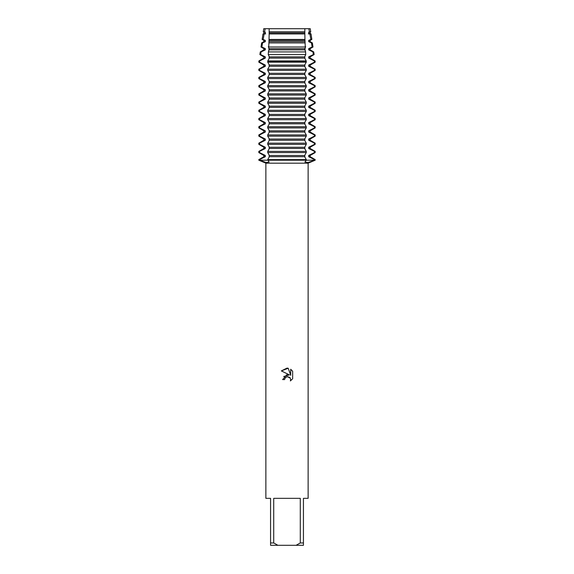 <?xml version="1.0" encoding="UTF-8"?>
<svg xmlns="http://www.w3.org/2000/svg" width="574" height="574" viewBox="0 0 574 574"><rect width="100%" height="100%" fill="white"/><g stroke="black" fill="none" stroke-linecap="round" stroke-linejoin="round"><path stroke-width="0.86" d="M310.247 28.7L308.826 28.7L310.247 28.7L310.721 31.871L310.139 32.209L310.139 33.407L311.029 33.923L309.867 33.923L310.864 39.434L311.854 39.434L310.139 40.431L310.139 41.629L312.378 42.921L311.46 42.921L312.141 46.996L312.995 46.996L310.139 48.647L310.139 49.845L313.727 51.918L312.938 51.918L313.354 54.566L314.129 54.566L310.139 56.869L310.139 58.067L315.083 60.916L314.337 60.916L314.437 62.171L315.176 62.171L310.139 65.084L310.139 66.283L315.176 69.196L314.437 69.196L314.437 70.394L315.176 70.394L310.139 73.307L310.139 74.505L315.176 77.411L314.437 77.411L314.437 78.609L315.176 78.609L310.139 81.522L310.139 82.721L315.176 85.634L314.437 85.634L314.437 86.832L315.176 86.832L310.139 89.738L310.139 90.943L315.176 93.849L314.437 93.849L314.437 95.047L315.176 95.047L310.139 97.96L310.139 99.158L315.176 102.072L314.437 102.072L314.437 103.27L315.176 103.27L310.139 106.176L310.139 107.374L315.176 110.287L314.437 110.287L314.437 111.485L315.176 111.485L310.139 114.398L310.139 115.596L315.176 118.509L314.437 118.509L314.437 119.708L315.176 119.708L310.139 122.614L310.139 123.812L315.176 126.725L314.437 126.725L314.437 127.923L315.176 127.923L310.139 130.836L310.139 132.034L315.176 134.94L314.437 134.94L314.437 136.138L315.176 136.138L310.139 139.052L310.139 140.25L315.176 143.163L314.437 143.163L314.437 144.361L315.176 144.361L310.139 147.274L310.139 148.472L315.176 151.378L314.437 151.378L314.437 152.576L315.176 152.576L310.139 155.489L310.139 156.688L315.176 159.601L314.437 159.601L314.437 160.196L315.176 160.196L307.894 162.507L304.909 162.069L306.272 160.196L314.437 160.196L306.272 160.196L306.272 159.601L267.728 159.601L269.091 162.069L266.106 162.507L259.563 160.196L306.272 160.196L259.563 160.196L259.563 159.601L258.824 159.601L263.861 156.688L265.332 156.688L265.332 155.489L259.563 152.576L259.563 151.378L258.824 151.378L263.861 148.472L265.332 148.472L265.332 147.274L259.563 144.361L259.563 143.163L258.824 143.163L263.861 140.25L265.332 140.25L265.332 139.052L259.563 136.146L259.563 134.94L258.824 134.94L263.861 132.034L265.332 132.034L265.332 130.836L259.563 127.923L259.563 126.725L258.824 126.725L263.861 123.812L265.332 123.812L265.332 122.614L259.563 119.708L259.563 118.509L258.824 118.509L263.861 115.596L265.332 115.596L265.332 114.398L259.563 111.485L259.563 110.287L258.824 110.287L263.861 107.374L265.332 107.374L265.332 106.176L259.563 103.27L259.563 102.072L258.824 102.072L263.861 99.158L265.332 99.158L265.332 97.96L259.563 95.047L259.563 93.849L258.824 93.849L263.861 90.943L265.332 90.943L265.332 89.738L259.563 86.832L259.563 85.634L258.824 85.634L263.861 82.721L265.332 82.721L265.332 81.522L259.563 78.609L259.563 77.411L258.824 77.411L263.861 74.505L265.332 74.505L265.332 73.307L259.563 70.394L259.563 69.196L258.824 69.196L263.861 66.283L265.332 66.283L265.332 65.084L259.563 62.171L259.663 60.916L258.917 60.916L263.861 58.067L265.332 58.067L265.332 56.869L260.646 54.566L261.062 51.918L260.273 51.918L263.861 49.845L265.332 49.845L265.332 48.647L261.859 46.996L262.54 42.921L261.622 42.921L263.861 41.629L265.332 41.629L265.332 40.431L263.136 39.434L264.133 33.923L262.971 33.923L265.332 33.407L265.332 32.209L264.528 31.871L265.174 28.7L308.826 28.7L304.844 28.7L308.826 28.7L309.472 31.871L310.721 31.871M284.625 379.586L284.948 378.209L284.625 379.586L282.623 379.586L287 374.585L289.425 374.879L281.346 370.904M300.281 542.954L296.098 545.3L277.902 545.3L273.719 542.954L273.719 498.34L300.281 498.34L300.281 542.954L303.438 542.954L303.438 498.34L308.13 498.34L308.13 163.181L315.176 160.196L315.176 159.601M258.824 159.601L258.824 160.196L265.87 163.181L308.13 163.181M288.227 368.25L281.353 370.904L287 368.113L288.227 368.25L290.695 375.346L290.695 369.269L292.654 371.249L292.654 378.754M290.379 380.928L292.654 378.747L290.379 380.928L290.702 379.565L289.813 377.419L287 376.601L290.272 378.008M289.425 374.879L283.628 376.544M284.948 378.209L286.993 376.609L284.948 378.209M292.654 371.249L290.695 369.269M258.824 160.196L259.563 160.196L258.824 160.196M263.753 28.7L265.174 28.7L263.753 28.7L263.279 31.871L264.528 31.871M265.87 163.181L265.87 498.34L270.562 498.34L270.562 545.3L277.902 545.3M296.098 545.3L303.438 545.3L303.438 542.954M270.562 542.954L273.719 542.954M259.563 159.601L265.332 156.688M263.861 156.688L263.861 155.489L265.332 155.489M263.861 155.489L258.824 152.576L259.563 152.576M259.563 151.378L265.332 148.472M263.861 148.472L263.861 147.274L265.332 147.274M263.861 147.274L258.824 144.361L259.563 144.361M259.563 143.163L265.332 140.25M263.861 140.25L263.861 139.052L265.332 139.052M263.861 139.052L258.824 136.138L259.563 136.138M259.563 134.94L265.332 132.034M263.861 132.034L263.861 130.836L265.332 130.836M263.861 130.836L258.824 127.923L259.563 127.923M259.563 126.725L265.332 123.812M263.861 123.812L263.861 122.614L265.332 122.614M263.861 122.614L258.824 119.708L259.563 119.708M259.563 118.509L265.332 115.596M263.861 115.596L263.861 114.398L265.332 114.398M263.861 114.398L258.824 111.485L259.563 111.485M259.563 110.287L265.332 107.374M263.861 107.374L263.861 106.176L265.332 106.176M263.861 106.176L258.824 103.27L259.563 103.27M259.563 102.072L265.332 99.158M263.861 99.158L263.861 97.96L265.332 97.96M263.861 97.96L258.824 95.047L259.563 95.047M259.563 93.849L265.332 90.943M263.861 90.943L263.861 89.738L265.332 89.738M263.861 89.738L258.824 86.832L259.563 86.832M259.563 85.634L265.332 82.721M263.861 82.721L263.861 81.522L265.332 81.522M263.861 81.522L258.824 78.609L259.563 78.609M259.563 77.411L265.332 74.505M263.861 74.505L263.861 73.307L265.332 73.307M263.861 73.307L258.824 70.394L259.563 70.394M259.563 69.196L265.332 66.283M263.861 66.283L263.861 65.084L265.332 65.084M263.861 65.084L258.824 62.171L259.563 62.171M259.663 60.916L265.332 58.067M263.861 58.067L263.861 56.869L265.332 56.869M263.861 56.869L259.871 54.566L260.646 54.566M261.062 51.918L265.332 49.845M263.861 49.845L263.861 48.647L265.332 48.647M263.861 48.647L261.005 46.996L261.859 46.996M262.533 42.921L265.332 41.629M263.861 41.629L263.861 40.431L265.332 40.431M263.861 40.431L262.146 39.434L263.136 39.434M314.437 152.576L308.668 155.489L310.139 155.489M267.728 152.576L306.272 152.576L306.272 151.378L267.728 151.378L267.728 152.576L269.177 155.174L269.177 157.003L267.728 159.601M308.668 155.489L308.668 156.688L310.139 156.688M314.437 144.361L308.668 147.274L308.668 148.472L310.139 148.472M308.668 148.472L314.437 151.378M308.668 156.688L314.437 159.601M308.668 147.274L310.139 147.274M267.728 144.361L306.272 144.361L306.272 143.163L267.728 143.163L267.728 144.361L269.177 146.958L269.177 148.781L267.728 151.378M314.437 136.146L308.668 139.052L308.668 140.25L310.139 140.25M308.668 140.25L314.437 143.163M308.668 139.052L310.139 139.052M267.728 136.138L306.272 136.138L306.272 134.94L267.728 134.94L267.728 136.138L269.177 138.736L269.177 140.565L267.728 143.163M314.437 127.923L308.668 130.836L308.668 132.034L310.139 132.034M308.668 132.034L314.437 134.94M308.668 130.836L310.139 130.836M267.728 127.923L306.272 127.923L306.272 126.725L267.728 126.725L267.728 127.923L269.177 130.52L269.177 132.35L267.728 134.94M314.437 119.708L308.668 122.614L308.668 123.812L310.139 123.812M308.668 123.812L314.437 126.725M308.668 122.614L310.139 122.614M267.728 119.708L306.272 119.708L306.272 118.509L267.728 118.509L267.728 119.708L269.177 122.305L269.177 124.127L267.728 126.725M314.437 111.485L308.668 114.398L308.668 115.596L310.139 115.596M308.668 115.596L314.437 118.509M308.668 114.398L310.139 114.398M267.728 111.485L306.272 111.485L306.272 110.287L267.728 110.287L267.728 111.485L269.177 114.083L269.177 115.912L267.728 118.509M314.437 103.27L308.668 106.176L308.668 107.374L310.139 107.374M308.668 107.374L314.437 110.287M308.668 106.176L310.139 106.176M267.728 103.27L306.272 103.27L306.272 102.072L267.728 102.072L267.728 103.27L269.177 105.867L269.177 107.69L267.728 110.287M314.437 95.047L308.668 97.96L308.668 99.158L310.139 99.158M308.668 99.158L314.437 102.072M308.668 97.96L310.139 97.96M267.728 95.047L306.272 95.047L306.272 93.849L267.728 93.849L267.728 95.047L269.177 97.645L269.177 99.474L267.728 102.072M314.437 86.832L308.668 89.738L308.668 90.943L310.139 90.943M308.668 90.943L314.437 93.849M308.668 89.738L310.139 89.738M267.728 86.832L306.272 86.832L306.272 85.634L267.728 85.634L267.728 86.832L269.177 89.429L269.177 91.252L267.728 93.849M314.437 78.609L308.668 81.522L308.668 82.721L310.139 82.721M308.668 82.721L314.437 85.634M308.668 81.522L310.139 81.522M267.728 78.609L306.272 78.609L306.272 77.411L267.728 77.411L267.728 78.609L269.177 81.207L269.177 83.036L267.728 85.634M314.437 70.394L308.668 73.3L308.668 74.505L310.139 74.505M308.668 74.505L314.437 77.411M308.668 73.307L310.139 73.307M267.728 70.394L306.272 70.394L306.272 69.196L267.728 69.196L267.728 70.394L269.177 72.991L269.177 74.814L267.728 77.411M314.437 62.171L308.668 65.084L308.668 66.283L310.139 66.283M308.668 66.283L314.437 69.196M308.668 65.084L310.139 65.084M267.728 62.171L306.272 62.171L306.222 60.916L267.778 60.916L267.728 62.171L269.177 64.769L269.177 66.598L267.728 69.196M267.728 61.576L306.272 61.576M313.354 54.566L308.668 56.869L308.668 58.067L310.139 58.067M308.668 58.067L314.337 60.916M308.668 56.869L310.139 56.869M268.259 54.566L305.741 54.566L305.569 51.918L268.431 51.918L268.259 54.566L269.177 56.553L269.177 58.376L267.778 60.916M312.141 46.996L308.668 48.647L308.668 49.845L310.139 49.845M308.668 49.845L312.938 51.918M308.668 48.647L310.139 48.647M287 46.996L305.282 46.996L305.088 42.921L268.912 42.921L268.718 46.996L287 46.996M310.864 39.434L308.668 40.431L308.668 41.629L310.139 41.629M308.668 41.629L311.467 42.921M308.668 40.431L310.139 40.431M269.041 39.434L304.959 39.434L304.837 33.923L269.17 33.923L268.912 42.921M265.64 33.923L264.133 33.923L265.332 33.407M309.472 31.871L308.668 32.209L308.668 33.407L310.139 33.407M308.668 33.407L309.867 33.923L308.36 33.923M263.861 33.407L263.861 32.209L265.332 32.209M308.668 32.209L310.139 32.209M263.861 32.209L263.279 31.871M269.184 31.871L304.816 31.871L304.844 28.7L269.156 28.7L269.17 33.923M268.388 46.508L268.969 48.955M269.177 48.331L269.177 50.16M268.969 49.536L268.388 51.983M306.272 159.601L304.823 157.003L304.823 155.174L306.272 152.576M306.272 151.378L304.823 148.781L304.823 146.958L306.272 144.361M306.272 143.163L304.823 140.565L304.823 138.736L306.272 136.146M306.272 134.94L304.823 132.35L304.823 130.52L306.272 127.923M306.272 126.725L304.823 124.127L304.823 122.305L306.272 119.708M306.272 118.509L304.823 115.912L304.823 114.083L306.272 111.485M306.272 110.287L304.823 107.69L304.823 105.867L306.272 103.27M306.272 102.072L304.823 99.474L304.823 97.645L306.272 95.047M306.272 93.849L304.823 91.252L304.823 89.429L306.272 86.832M306.272 85.634L304.823 83.036L304.823 81.207L306.272 78.609M306.272 77.411L304.823 74.814L304.823 72.991L306.272 70.394M306.272 69.196L304.823 66.598L304.823 64.769L306.272 62.171M306.222 60.916L304.823 58.376L304.823 56.553L305.741 54.566M305.612 51.983L305.031 49.536M304.823 50.16L304.823 48.331M305.031 48.955L305.612 46.508M305.088 42.921L304.959 39.434M304.83 33.923L304.823 31.871M269.141 32.209L304.859 32.209M269.141 33.407L304.859 33.407M269.141 40.431L304.859 40.431M269.141 41.629L304.859 41.629M269.141 48.647L304.859 48.647M269.141 49.845L304.859 49.845M269.141 56.869L304.859 56.869M269.141 58.067L304.859 58.067M314.437 61.576L315.176 61.576L315.176 62.171M269.141 65.084L304.859 65.084M269.141 66.283L304.859 66.283M269.141 73.307L304.859 73.307M269.141 74.505L304.859 74.505M269.141 81.522L304.859 81.522M269.141 82.721L304.859 82.721M269.141 89.738L304.859 89.738M269.141 90.943L304.859 90.943M269.141 97.96L304.859 97.96M269.141 99.158L304.859 99.158M269.141 106.176L304.859 106.176M269.141 107.374L304.859 107.374M269.141 114.398L304.859 114.398M269.141 115.596L304.859 115.596M269.141 122.614L304.859 122.614M269.141 123.812L304.859 123.812M269.141 130.836L304.859 130.836M269.141 132.034L304.859 132.034M269.141 139.052L304.859 139.052M269.141 140.25L304.859 140.25M269.141 147.274L304.859 147.274M269.141 148.472L304.859 148.472M269.141 156.688L304.859 156.688M269.141 155.489L304.859 155.489M258.917 60.916L258.824 61.576L259.563 61.576M311.029 33.923L311.854 39.434M312.378 42.921L312.995 46.996M313.727 51.918L314.129 54.566M315.083 60.916L315.176 61.576M315.176 69.196L315.176 70.394M315.176 77.411L315.176 78.609M315.176 85.634L315.176 86.832M315.176 93.849L315.176 95.047M315.176 102.072L315.176 103.27M315.176 110.287L315.176 111.485M315.176 118.509L315.176 119.708M315.176 126.725L315.176 127.923M315.176 134.94L315.176 136.138M315.176 143.163L315.176 144.361M315.176 151.378L315.176 152.576M260.273 51.918L259.871 54.566M261.622 42.921L261.005 46.996M262.971 33.923L262.146 39.434M258.824 151.378L258.824 152.576M258.824 143.163L258.824 144.361M258.824 134.94L258.824 136.138M258.824 126.725L258.824 127.923M258.824 118.509L258.824 119.708M258.824 110.287L258.824 111.485M258.824 102.072L258.824 103.27M258.824 93.849L258.824 95.047M258.824 85.634L258.824 86.832M258.824 77.411L258.824 78.609M258.824 69.196L258.824 70.394M258.824 61.576L258.824 62.171"/></g></svg>
